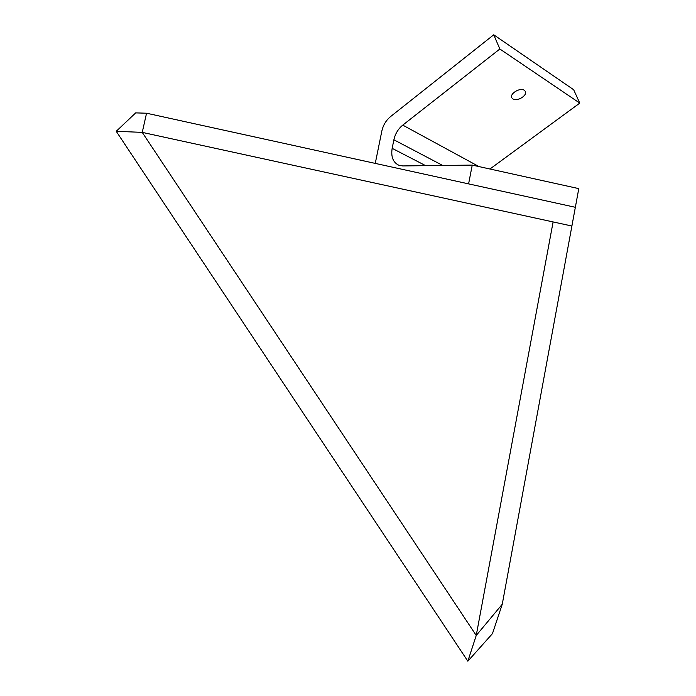 <?xml version="1.0" encoding="UTF-8"?>
<svg xmlns="http://www.w3.org/2000/svg" width="696" height="696" viewBox="0 0 696 696"><rect width="100%" height="100%" fill="white"/><g stroke="black" fill="none" stroke-linecap="round" stroke-linejoin="round"><path stroke-width="1.04" d="M375.266 163.403L381.826 131.118C383.157 125.158 386.08 120.304 390.587 116.571L493.742 34.8L499.85 48.998L402.758 125.123C398.19 128.882 395.232 133.771 393.884 139.792L392.161 148.344C390.83 156.913 393.127 162.577 399.043 165.335L402.723 165.935L472.245 165.1L468.599 183.874L575.348 207.295L571.894 226.026L142.245 132.379L146.551 113.222L135.685 112.882L116.232 131.3L142.219 132.37L476.238 635.457L553.111 221.937L142.219 132.37M472.245 165.1L578.785 188.625L575.348 207.295L146.551 113.222M502.26 604.232L492.455 633.63L467.842 661.2L476.238 635.457L502.26 604.232L571.894 226.026L553.111 221.937L476.238 635.457L467.842 661.2L116.232 131.3M512.874 98.928L511.865 97.866C509.255 93.847 520.164 87.165 524.297 90.271L525.263 91.298C527.864 95.335 517.032 101.981 512.874 98.928M499.85 48.998L579.768 103.112L573.669 89.741L493.742 34.8M579.768 103.112L489.958 169.006M478.996 166.588L402.758 125.123M442.7 165.457L393.884 139.792M425.665 165.665L392.161 148.344"/></g></svg>
